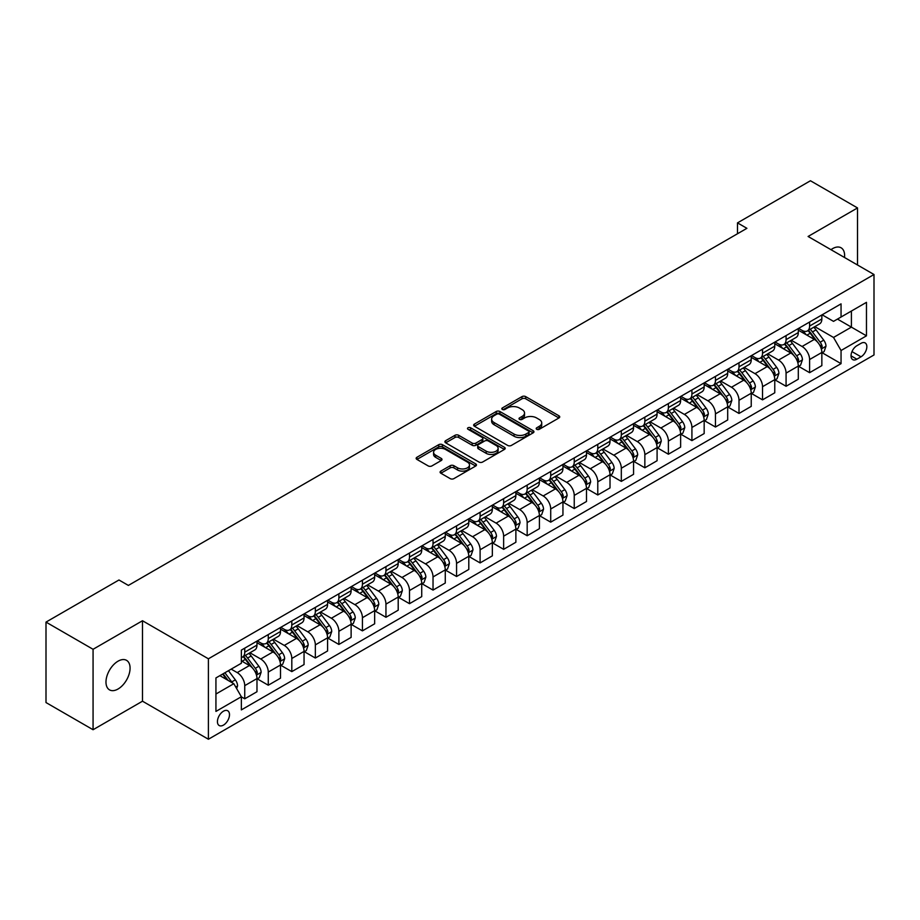 <?xml version="1.0" encoding="UTF-8"?>
<svg xmlns="http://www.w3.org/2000/svg" width="920" height="920" viewBox="0 0 920 920"><rect width="100%" height="100%" fill="white"/><g stroke="black" fill="none" stroke-linecap="round" stroke-linejoin="round"><path stroke-width="1.38" d="M536.728 429.295A1.829 1.058 0 0 0 539.316 429.295L558.957 417.956A2.61 1.506 0 0 0 559.728 416.886A2.61 1.506 0 0 0 558.957 415.817L525.688 396.612A2.61 1.506 0 0 0 521.996 396.612L502.354 407.951A1.829 1.058 0 0 0 501.825 408.698A1.829 1.058 0 0 0 502.354 409.446A1.829 1.058 0 0 0 504.942 409.446L507.483 407.985A8.36 4.83 0 0 1 519.317 407.985L522.088 409.584A8.36 4.83 0 0 1 524.538 412.999A8.36 4.83 0 0 1 522.088 416.415L519.547 417.875A1.829 1.058 0 0 0 519.006 418.623A1.829 1.058 0 0 0 519.547 419.37A1.829 1.058 0 0 0 522.134 419.37L524.676 417.898A8.36 4.83 0 0 1 536.498 417.898L539.269 419.508A8.36 4.83 0 0 1 541.719 422.924A8.36 4.83 0 0 1 539.269 426.328L536.728 427.8A1.829 1.058 0 0 0 536.199 428.547A1.829 1.058 0 0 0 536.728 429.295L536.728 427.8M118.024 689.022A17.043 9.844 120 0 0 129.156 674.004A17.043 9.844 120 0 0 126.546 660.341A17.043 9.844 120 0 0 118.024 661.192A17.043 9.844 120 0 0 106.892 676.211A17.043 9.844 120 0 0 109.503 689.862A17.043 9.844 120 0 0 118.024 689.022M844.525 257.496A17.043 9.844 120 0 0 841.098 247.802A17.043 9.844 120 0 0 832.577 248.641A17.043 9.844 120 0 0 830.99 249.688M223.456 725.109A8.521 4.922 120 0 0 229.034 717.6A8.521 4.922 120 0 0 227.723 710.769A8.521 4.922 120 0 0 223.456 711.194A8.521 4.922 120 0 0 217.89 718.704A8.521 4.922 120 0 0 219.202 725.535A8.521 4.922 120 0 0 223.456 725.109M440.864 471.097A2.61 1.506 0 0 0 440.093 472.167A2.61 1.506 0 0 0 440.864 473.225L450.19 478.618A2.61 1.506 0 0 0 453.893 478.618L475.697 466.026A2.61 1.506 0 0 0 476.468 464.956A2.61 1.506 0 0 0 475.697 463.887L442.428 444.682A2.61 1.506 0 0 0 438.736 444.682L416.921 457.274A2.61 1.506 0 0 0 416.162 458.344A2.61 1.506 0 0 0 416.921 459.413L428.202 465.922A2.61 1.506 0 0 0 431.894 465.922L441.232 460.529A2.61 1.506 0 0 0 441.991 459.459A2.61 1.506 0 0 0 441.232 458.401L435.643 455.17A6.992 4.036 0 0 1 433.584 452.318A6.992 4.036 0 0 1 437.909 448.58A6.992 4.036 0 0 1 445.522 449.466L467.429 462.104A6.992 4.036 0 0 1 469.476 464.956A6.992 4.036 0 0 1 465.163 468.694A6.992 4.036 0 0 1 457.539 467.808L453.893 465.704A2.61 1.506 0 0 0 450.19 465.704L440.864 471.097L440.864 473.225M142.496 620.747L93.07 649.29L46 622.104L46 702.558L93.07 729.732L142.496 701.201L208.403 739.243L208.403 658.8L142.496 620.747L142.496 701.201M857.52 265.006L857.52 207.931L808.093 236.474L874 274.517L208.403 658.8M857.52 207.931L810.451 180.757L737.495 222.881L737.495 233.749M46 622.104L118.968 579.991L128.374 585.419L746.902 228.321L737.495 222.881M507.667 445.429A2.61 1.506 0 0 0 511.37 445.429L533.174 432.837A2.61 1.506 0 0 0 533.945 431.779A2.61 1.506 0 0 0 533.174 430.709L499.905 411.504A2.61 1.506 0 0 0 496.213 411.504L474.398 424.097A2.61 1.506 0 0 0 473.639 425.155A2.61 1.506 0 0 0 474.398 426.224L507.667 445.429M468.763 429.686A1.829 1.058 0 0 1 470.614 429.95L470.614 427.777L504.436 447.304A2.61 1.506 0 0 1 505.206 448.362A2.61 1.506 0 0 1 504.436 449.431L482.632 462.024A2.61 1.506 0 0 1 478.929 462.024L445.659 442.819L445.659 440.68A2.61 1.506 0 0 0 444.9 441.749A2.61 1.506 0 0 0 445.659 442.819M445.659 440.68L454.997 435.298A2.61 1.506 0 0 1 458.689 435.298L472.19 443.084A2.61 1.506 0 0 0 475.881 443.084L482.068 439.507A2.61 1.506 0 0 0 482.839 438.449A2.61 1.506 0 0 0 482.068 437.379L468.027 429.272A1.829 1.058 0 0 1 467.486 428.524A1.829 1.058 0 0 1 468.625 427.547A1.829 1.058 0 0 1 470.614 427.777M861.005 343.332L856.865 345.724A8.257 4.761 120 0 0 851.471 352.992A8.257 4.761 120 0 0 852.736 359.605A8.257 4.761 120 0 0 856.865 359.202L861.005 356.81A8.257 4.761 120 0 0 866.398 349.531A8.257 4.761 120 0 0 865.133 342.918A8.257 4.761 120 0 0 861.005 343.332M208.403 739.243L874 354.959L874 274.517M822.123 314.789L833.52 321.367L841.053 317.02L841.053 303.865L241.35 650.106L241.35 663.251L215.935 677.936L215.935 711.413L241.35 696.739L241.35 709.895L841.053 363.653L841.053 350.508L833.52 337.456L814.798 326.646M841.053 317.02L866.467 302.346L866.467 335.834L841.053 350.508M93.07 649.29L93.07 729.732M837.476 319.091L851.402 327.129L851.402 311.041L866.467 302.346M833.52 337.456L851.402 327.129L866.467 335.834M215.935 694.025L233.818 683.698L219.88 675.648M241.35 696.842L244.743 698.809L244.743 685.653A10.649 6.152 -120 0 0 237.21 672.6L231.184 669.127M244.743 698.809L256.979 691.736L256.979 678.581A10.649 6.152 -120 0 0 249.446 665.539L241.35 660.859M257.255 678.856L268.272 685.216L268.272 672.06A10.649 6.152 -120 0 0 260.739 659.019L249.929 652.774M268.272 685.216L280.508 678.155L280.508 664.999A10.649 6.152 -120 0 0 272.987 651.946L256.979 642.712M280.795 665.263L291.812 671.623L291.812 658.478A10.649 6.152 -120 0 0 284.28 645.426L273.47 639.181M291.812 671.623L304.048 664.562L304.048 651.406A10.649 6.152 -120 0 0 296.516 638.365L280.508 629.119M304.336 651.682L315.341 658.042L315.341 644.885A10.649 6.152 -120 0 0 307.82 631.844L296.999 625.6M315.341 658.042L327.589 650.969L327.589 637.813A10.649 6.152 -120 0 0 320.056 624.772L304.048 615.537M327.865 638.089L338.882 644.448L338.882 631.293A10.649 6.152 -120 0 0 331.349 618.251L320.539 612.007M338.882 644.448L351.118 637.387L351.118 624.231A10.649 6.152 -120 0 0 343.585 611.19L327.589 601.944M351.405 624.507L362.422 630.867L362.422 617.711A10.649 6.152 -120 0 0 354.89 604.658L344.068 598.414M362.422 630.867L374.659 623.794L374.659 610.638A10.649 6.152 -120 0 0 367.126 597.597L351.118 588.351M374.946 610.914L385.952 617.274L385.952 604.118A10.649 6.152 -120 0 0 378.419 591.077L367.609 584.832M385.952 617.274L398.199 610.202L398.199 597.057A10.649 6.152 -120 0 0 390.666 584.004L374.659 574.77M398.475 597.321L409.492 603.681L409.492 590.536A10.649 6.152 -120 0 0 401.959 577.484L391.149 571.24M409.492 603.681L421.728 596.62L421.728 583.464A10.649 6.152 -120 0 0 414.195 570.423L398.199 561.177M422.015 583.74L433.032 590.099L433.032 576.943A10.649 6.152 -120 0 0 425.5 563.903L414.678 557.658M433.032 590.099L445.268 583.027L445.268 569.871A10.649 6.152 -120 0 0 437.736 556.83L421.728 547.596M445.544 570.147L456.561 576.506L456.561 563.351A10.649 6.152 -120 0 0 449.029 550.309L438.219 544.065M456.561 576.506L468.797 569.445L468.797 556.289A10.649 6.152 -120 0 0 461.276 543.248L445.268 534.002M469.085 556.566L480.102 562.925L480.102 549.769A10.649 6.152 -120 0 0 472.569 536.716L461.759 530.472M480.102 562.925L492.338 555.852L492.338 542.697A10.649 6.152 -120 0 0 484.805 529.655L468.797 520.409M492.625 542.972L503.631 549.332L503.631 536.176A10.649 6.152 -120 0 0 496.11 523.135L485.288 516.89M503.631 549.332L515.878 542.259L515.878 529.115A10.649 6.152 -120 0 0 508.346 516.062L492.338 506.828M516.154 529.379L527.172 535.739L527.172 522.583A10.649 6.152 -120 0 0 519.639 509.542L508.829 503.297M527.172 535.739L539.408 528.678L539.408 515.522A10.649 6.152 -120 0 0 531.875 502.481L515.878 493.235M539.695 515.798L550.712 522.158L550.712 509.001A10.649 6.152 -120 0 0 543.179 495.96L532.358 489.716M550.712 522.158L562.948 515.085L562.948 501.929A10.649 6.152 -120 0 0 555.415 488.888L539.408 479.653M563.224 502.205L574.241 508.565L574.241 495.409A10.649 6.152 -120 0 0 566.708 482.367L555.898 476.123M574.241 508.565L586.488 501.503L586.488 488.347A10.649 6.152 -120 0 0 578.956 475.295L562.948 466.06M586.764 488.612L597.781 494.971L597.781 481.827A10.649 6.152 -120 0 0 590.249 468.774L579.439 462.53M597.781 494.971L610.018 487.91L610.018 474.754A10.649 6.152 -120 0 0 602.485 461.713L586.488 452.467M610.305 475.03L621.322 481.39L621.322 468.234A10.649 6.152 -120 0 0 613.789 455.193L602.968 448.948M621.322 481.39L633.558 474.317L633.558 461.173A10.649 6.152 -120 0 0 626.025 448.12L610.018 438.886M633.834 461.437L644.851 467.797L644.851 454.641A10.649 6.152 -120 0 0 637.318 441.6L626.508 435.355M644.851 467.797L657.087 460.736L657.087 447.58A10.649 6.152 -120 0 0 649.554 434.539L633.558 425.293M657.374 447.856L668.391 454.216L668.391 441.059A10.649 6.152 -120 0 0 660.859 428.018L650.037 421.774M668.391 454.216L680.627 447.143L680.627 433.987A10.649 6.152 -120 0 0 673.095 420.946L657.087 411.711M680.915 434.263L691.92 440.622L691.92 427.466A10.649 6.152 -120 0 0 684.388 414.425L673.578 408.181M691.92 440.622L704.168 433.561L704.168 420.405A10.649 6.152 -120 0 0 696.635 407.353L680.627 398.118M704.444 420.67L715.461 427.029L715.461 413.885A10.649 6.152 -120 0 0 707.928 400.832L697.119 394.588M715.461 427.029L727.697 419.968L727.697 406.812A10.649 6.152 -120 0 0 720.164 393.772L704.168 384.525M727.984 407.088L739.001 413.448L739.001 400.292A10.649 6.152 -120 0 0 731.469 387.251L720.647 381.006M739.001 413.448L751.237 406.375L751.237 393.231A10.649 6.152 -120 0 0 743.705 380.178L727.697 370.944M751.513 393.495L762.53 399.855L762.53 386.699A10.649 6.152 -120 0 0 754.998 373.658L744.188 367.413M762.53 399.855L774.766 392.794L774.766 379.638A10.649 6.152 -120 0 0 767.245 366.597L751.237 357.351M775.054 379.914L786.071 386.273L786.071 373.117A10.649 6.152 -120 0 0 778.538 360.065L767.728 353.832M786.071 386.273L798.307 379.201L798.307 366.045A10.649 6.152 -120 0 0 790.774 353.004L774.766 343.769M798.594 366.321L809.6 372.68L809.6 359.524A10.649 6.152 -120 0 0 802.079 346.483L791.257 340.239M809.6 372.68L821.847 365.619L821.847 352.464A10.649 6.152 -120 0 0 814.315 339.411L798.307 330.176M798.594 328.382L802.079 330.395A10.649 6.152 -120 0 0 807.404 330.924A10.649 6.152 -120 0 0 809.6 326.048L809.6 322.023M775.054 341.975L778.538 343.976A10.649 6.152 -120 0 0 783.863 344.505A10.649 6.152 -120 0 0 786.071 339.629L786.071 335.616M751.513 355.557L754.998 357.57A10.649 6.152 -120 0 0 760.322 358.098A10.649 6.152 -120 0 0 762.53 353.222L762.53 349.197M727.984 369.15L731.469 371.162A10.649 6.152 -120 0 0 736.793 371.691A10.649 6.152 -120 0 0 739.001 366.815L739.001 362.791M704.444 382.731L707.928 384.744A10.649 6.152 -120 0 0 713.253 385.273A10.649 6.152 -120 0 0 715.461 380.397L715.461 376.372M680.915 396.324L684.388 398.337A10.649 6.152 -120 0 0 689.724 398.866A10.649 6.152 -120 0 0 691.92 393.99L691.92 389.965M657.374 409.917L660.859 411.918A10.649 6.152 -120 0 0 666.183 412.447A10.649 6.152 -120 0 0 668.391 407.572L668.391 403.558M633.834 423.499L637.318 425.511A10.649 6.152 -120 0 0 642.643 426.041A10.649 6.152 -120 0 0 644.851 421.164L644.851 417.139M610.305 437.092L613.789 439.104A10.649 6.152 -120 0 0 619.114 439.633A10.649 6.152 -120 0 0 621.322 434.757L621.322 430.732M586.764 450.673L590.249 452.686A10.649 6.152 -120 0 0 595.573 453.215A10.649 6.152 -120 0 0 597.781 448.339L597.781 444.314M563.224 464.266L566.708 466.279A10.649 6.152 -120 0 0 572.033 466.808A10.649 6.152 -120 0 0 574.241 461.932L574.241 457.907M539.695 477.859L543.179 479.86A10.649 6.152 -120 0 0 548.504 480.389A10.649 6.152 -120 0 0 550.712 475.513L550.712 471.5M516.154 491.441L519.639 493.453A10.649 6.152 -120 0 0 524.963 493.982A10.649 6.152 -120 0 0 527.172 489.106L527.172 485.081M492.625 505.034L496.11 507.046A10.649 6.152 -120 0 0 501.434 507.575A10.649 6.152 -120 0 0 503.631 502.699L503.631 498.674M469.085 518.615L472.569 520.628A10.649 6.152 -120 0 0 477.894 521.157A10.649 6.152 -120 0 0 480.102 516.281L480.102 512.256M445.544 532.208L449.029 534.221A10.649 6.152 -120 0 0 454.353 534.75A10.649 6.152 -120 0 0 456.561 529.874L456.561 525.849M422.015 545.801L425.5 547.814A10.649 6.152 -120 0 0 430.824 548.332A10.649 6.152 -120 0 0 433.032 543.455L433.032 539.442M398.475 559.383L401.959 561.395A10.649 6.152 -120 0 0 407.284 561.924A10.649 6.152 -120 0 0 409.492 557.048L409.492 553.023M374.946 572.976L378.419 574.988A10.649 6.152 -120 0 0 383.755 575.517A10.649 6.152 -120 0 0 385.952 570.641L385.952 566.616M351.405 586.558L354.89 588.57A10.649 6.152 -120 0 0 360.214 589.099A10.649 6.152 -120 0 0 362.422 584.223L362.422 580.198M327.865 600.15L331.349 602.163A10.649 6.152 -120 0 0 336.674 602.692A10.649 6.152 -120 0 0 338.882 597.816L338.882 593.791M304.336 613.744L307.82 615.756A10.649 6.152 -120 0 0 313.145 616.273A10.649 6.152 -120 0 0 315.341 611.397L315.341 607.384M280.795 627.325L284.28 629.337A10.649 6.152 -120 0 0 289.604 629.866A10.649 6.152 -120 0 0 291.812 624.99L291.812 620.966M257.255 640.918L260.739 642.931A10.649 6.152 -120 0 0 266.064 643.459A10.649 6.152 -120 0 0 268.272 638.583L268.272 634.558M822.123 352.728L841.053 363.653M807.404 330.924L819.639 323.851A10.649 6.152 -120 0 0 821.847 318.975L821.847 314.962M783.863 344.505L796.099 337.445A10.649 6.152 -120 0 0 798.307 332.568L798.307 328.543M760.322 358.098L772.57 351.026A10.649 6.152 -120 0 0 774.766 346.161L774.766 342.136M736.793 371.691L749.029 364.619A10.649 6.152 -120 0 0 751.237 359.743L751.237 355.718M713.253 385.273L725.489 378.212A10.649 6.152 -120 0 0 727.697 373.336L727.697 369.311M689.724 398.866L701.96 391.793A10.649 6.152 -120 0 0 704.168 386.917L704.168 382.904M666.183 412.447L678.419 405.386A10.649 6.152 -120 0 0 680.627 400.51L680.627 396.485M642.643 426.041L654.89 418.979A10.649 6.152 -120 0 0 657.087 414.103L657.087 410.078M619.114 439.633L631.35 432.561A10.649 6.152 -120 0 0 633.558 427.685L633.558 423.66M595.573 453.215L607.809 446.154A10.649 6.152 -120 0 0 610.018 441.278L610.018 437.253M572.033 466.808L584.28 459.735A10.649 6.152 -120 0 0 586.488 454.859L586.488 450.846M548.504 480.389L560.74 473.328A10.649 6.152 -120 0 0 562.948 468.452L562.948 464.428M524.963 493.982L537.199 486.921A10.649 6.152 -120 0 0 539.408 482.046L539.408 478.02M501.434 507.575L513.67 500.503A10.649 6.152 -120 0 0 515.878 495.627L515.878 491.602M477.894 521.157L490.13 514.096A10.649 6.152 -120 0 0 492.338 509.22L492.338 505.195M454.353 534.75L466.601 527.678A10.649 6.152 -120 0 0 468.797 522.801L468.797 518.788M430.824 548.332L443.06 541.27A10.649 6.152 -120 0 0 445.268 536.394L445.268 532.37M407.284 561.924L419.52 554.863A10.649 6.152 -120 0 0 421.728 549.987L421.728 545.962M383.755 575.517L395.991 568.445A10.649 6.152 -120 0 0 398.199 563.569L398.199 559.544M360.214 589.099L372.45 582.038A10.649 6.152 -120 0 0 374.659 577.162L374.659 573.137M336.674 602.692L348.921 595.619A10.649 6.152 -120 0 0 351.118 590.744L351.118 586.73M313.145 616.273L325.381 609.212A10.649 6.152 -120 0 0 327.589 604.336L327.589 600.311M289.604 629.866L301.841 622.806A10.649 6.152 -120 0 0 304.048 617.929L304.048 613.904M266.064 643.459L278.311 636.387A10.649 6.152 -120 0 0 280.508 631.511L280.508 627.486M241.35 657.478A10.649 6.152 -120 0 0 242.535 657.041L254.771 649.98A10.649 6.152 -120 0 0 256.979 645.104L256.979 641.079M242.535 657.041A10.649 6.152 -120 0 0 244.743 652.165L244.743 648.14M233.818 683.698L241.35 696.739M537.464 429.548L539.269 428.501A8.36 4.83 0 0 0 541.719 425.097L541.719 422.924M524.538 412.999L524.538 415.173A8.36 4.83 0 0 1 522.088 418.588L520.271 419.623M558.923 417.979L525.688 398.785A2.61 1.506 0 0 0 521.996 398.785L503.091 409.71M533.14 432.86L499.905 413.678A2.61 1.506 0 0 0 496.213 413.678L474.444 426.247M528.551 432.526A1.829 1.058 0 0 0 529.092 431.779A1.829 1.058 0 0 0 528.551 431.031L499.353 414.172A1.829 1.058 0 0 0 496.765 414.172L494.086 415.713A8.36 4.83 0 0 0 491.636 419.129A8.36 4.83 0 0 0 494.086 422.544L514.05 434.067A8.36 4.83 0 0 0 525.872 434.067L528.551 432.526L528.551 434.7A1.829 1.058 0 0 0 529.092 433.952L529.092 431.779M491.636 419.129L491.636 421.303A8.36 4.83 0 0 0 494.086 424.718L494.086 422.544M528.551 434.7L525.872 436.241A8.36 4.83 0 0 1 514.05 436.241L494.086 424.718M445.694 442.842L454.997 437.471L454.997 435.298M482.839 438.449L482.839 440.622A2.61 1.506 0 0 1 482.068 441.68L475.881 445.257A2.61 1.506 0 0 1 472.19 445.257L458.689 437.471A2.61 1.506 0 0 0 454.997 437.471M470.614 429.95L504.401 449.454M486.185 451.168A6.992 4.036 0 0 0 493.81 452.042A6.992 4.036 0 0 0 498.122 448.316A6.992 4.036 0 0 0 496.075 445.464L488.359 441.002A2.61 1.506 0 0 0 484.656 441.002L478.469 444.578A2.61 1.506 0 0 0 477.698 445.648A2.61 1.506 0 0 0 478.469 446.717L486.185 451.168L486.185 453.341A6.992 4.036 0 0 0 493.81 454.216A6.992 4.036 0 0 0 498.122 450.489L498.122 448.316M477.698 445.648L477.698 447.822A2.61 1.506 0 0 0 478.469 448.891L478.469 446.717M486.185 453.341L478.469 448.891M469.476 464.956L469.476 467.13A6.992 4.036 0 0 1 465.163 470.867A6.992 4.036 0 0 1 457.539 469.993L453.893 467.877A2.61 1.506 0 0 0 450.19 467.877L440.898 473.248M433.584 452.318L433.584 454.491A6.992 4.036 0 0 0 435.643 457.343L435.643 455.17M441.197 460.552L435.643 457.343M475.663 466.049L442.428 446.855A2.61 1.506 0 0 0 438.736 446.855L416.955 459.436L416.921 457.274M821.847 352.9L824.101 351.589L825.987 346.161A7.061 4.071 -120 0 0 823.733 340.147L816.04 329.877A20.366 11.764 -120 0 0 813.82 327.221M806.161 334.707A20.366 11.764 -120 0 0 801.998 330.349M821.203 348.577L822.181 346.46A7.061 4.071 -120 0 0 820.157 342.217L812.463 331.947A20.366 11.764 -120 0 0 810.244 329.279M808.346 330.372A16.905 9.763 60 0 1 811.118 333.534L817.627 342.217M807.978 330.591A20.366 11.764 60 0 1 810.198 333.247L815.315 340.078M798.307 366.482L800.572 365.183L802.447 359.743A7.061 4.071 -120 0 0 800.193 353.74L792.499 343.471A20.366 11.764 -120 0 0 790.28 340.803M782.632 348.3A20.366 11.764 -120 0 0 778.458 343.942M797.663 362.158L798.64 360.042A7.061 4.071 -120 0 0 796.616 355.798L788.923 345.529A20.366 11.764 -120 0 0 786.703 342.872M784.806 343.965A16.905 9.763 60 0 1 787.589 347.116L794.098 355.81M784.449 344.172A20.366 11.764 60 0 1 786.669 346.84L791.786 353.659M774.766 380.075L777.032 378.764L778.918 373.336A7.061 4.071 -120 0 0 776.664 367.322L768.97 357.052A20.366 11.764 -120 0 0 766.751 354.395M759.092 361.893A20.366 11.764 -120 0 0 754.929 357.523M774.134 375.751L775.1 373.635A7.061 4.071 -120 0 0 773.087 369.391L765.394 359.122A20.366 11.764 -120 0 0 763.163 356.454M761.277 357.546A16.905 9.763 60 0 1 764.048 360.709L770.557 369.403M760.909 357.765A20.366 11.764 60 0 1 763.129 360.421L768.246 367.252M751.237 393.656L753.491 392.357L755.377 386.917A7.061 4.071 -120 0 0 753.123 380.914L745.43 370.645A20.366 11.764 -120 0 0 743.21 367.977M735.563 375.475A20.366 11.764 -120 0 0 731.388 371.116M750.593 389.344L751.571 387.216A7.061 4.071 -120 0 0 749.547 382.973L741.853 372.703A20.366 11.764 -120 0 0 739.634 370.047M737.736 371.139A16.905 9.763 60 0 1 740.508 374.291L747.017 382.984M737.369 371.346A20.366 11.764 60 0 1 739.599 374.014L744.706 380.846M727.697 407.249L729.962 405.95L731.837 400.51A7.061 4.071 -120 0 0 729.594 394.496L721.901 384.226A20.366 11.764 -120 0 0 719.67 381.57M712.022 389.068A20.366 11.764 -120 0 0 707.848 384.698M727.053 402.925L728.03 400.809A7.061 4.071 -120 0 0 726.006 396.566L718.313 386.296A20.366 11.764 -120 0 0 716.094 383.64M714.196 384.732A16.905 9.763 60 0 1 716.979 387.883L723.488 396.577M713.839 384.94A20.366 11.764 60 0 1 716.059 387.596L721.176 394.427M704.168 420.842L706.422 419.531L708.308 414.103A7.061 4.071 -120 0 0 706.054 408.089L698.36 397.82A20.366 11.764 -120 0 0 696.141 395.163M688.482 402.661A20.366 11.764 -120 0 0 684.319 398.291M703.524 416.518L704.49 414.402A7.061 4.071 -120 0 0 702.477 410.159L694.784 399.889A20.366 11.764 -120 0 0 692.564 397.221M690.667 398.314A16.905 9.763 60 0 1 693.438 401.476L699.947 410.159M690.299 398.532A20.366 11.764 60 0 1 692.519 401.189L697.636 408.02M680.627 434.424L682.881 433.124L684.768 427.685A7.061 4.071 -120 0 0 682.513 421.682L674.82 411.412A20.366 11.764 -120 0 0 672.6 408.744M664.953 416.242A20.366 11.764 -120 0 0 660.779 411.884M679.983 430.1L680.961 427.984A7.061 4.071 -120 0 0 678.937 423.74L671.244 413.471A20.366 11.764 -120 0 0 669.024 410.815M667.126 411.907A16.905 9.763 60 0 1 669.898 415.058L676.418 423.752M666.758 412.114A20.366 11.764 60 0 1 668.99 414.782L674.107 421.601M657.087 448.017L659.352 446.706L661.238 441.278A7.061 4.071 -120 0 0 658.984 435.263L651.291 424.994A20.366 11.764 -120 0 0 649.06 422.337M641.412 429.835A20.366 11.764 -120 0 0 637.238 425.466M656.443 443.693L657.42 441.577A7.061 4.071 -120 0 0 655.408 437.334L647.714 427.064A20.366 11.764 -120 0 0 645.483 424.396M643.597 425.488A16.905 9.763 60 0 1 646.369 428.651L652.878 437.345M643.23 425.707A20.366 11.764 60 0 1 645.449 428.363L650.567 435.194M633.558 461.598L635.812 460.299L637.698 454.859A7.061 4.071 -120 0 0 635.444 448.856L627.75 438.587A20.366 11.764 -120 0 0 625.531 435.919M617.872 443.417A20.366 11.764 -120 0 0 613.709 439.058M632.914 457.286L633.891 455.17A7.061 4.071 -120 0 0 631.867 450.915L624.174 440.645A20.366 11.764 -120 0 0 621.955 437.989M620.057 439.081A16.905 9.763 60 0 1 622.828 442.232L629.337 450.926M619.689 439.288A20.366 11.764 60 0 1 621.92 441.956L627.026 448.787M610.018 475.191L612.283 473.892L614.157 468.452A7.061 4.071 -120 0 0 611.904 462.438L604.21 452.168A20.366 11.764 -120 0 0 601.99 449.512M594.343 457.01A20.366 11.764 -120 0 0 590.168 452.64M609.373 470.867L610.351 468.751A7.061 4.071 -120 0 0 608.327 464.508L600.633 454.238A20.366 11.764 -120 0 0 598.414 451.582M596.516 452.674A16.905 9.763 60 0 1 599.299 455.825L605.808 464.519M596.16 452.881A20.366 11.764 60 0 1 598.38 455.538L603.497 462.369M586.488 488.784L588.742 487.473L590.629 482.046A7.061 4.071 -120 0 0 588.374 476.031L580.681 465.761A20.366 11.764 -120 0 0 578.462 463.105M570.803 470.603A20.366 11.764 -120 0 0 566.639 466.233M585.844 484.46L586.81 482.344A7.061 4.071 -120 0 0 584.798 478.101L577.104 467.831A20.366 11.764 -120 0 0 574.873 465.163M572.987 466.256A16.905 9.763 60 0 1 575.759 469.418L582.268 478.101M572.62 466.474A20.366 11.764 60 0 1 574.839 469.131L579.957 475.962M562.948 502.366L565.202 501.066L567.088 495.627A7.061 4.071 -120 0 0 564.834 489.624L557.14 479.354A20.366 11.764 -120 0 0 554.921 476.686M547.273 484.184A20.366 11.764 -120 0 0 543.099 479.826M562.304 498.042L563.281 495.926A7.061 4.071 -120 0 0 561.257 491.682L553.564 481.413A20.366 11.764 -120 0 0 551.344 478.756M549.447 479.849A16.905 9.763 60 0 1 552.218 483L558.739 491.694M549.079 480.056A20.366 11.764 60 0 1 551.31 482.724L556.416 489.543M539.408 515.959L541.673 514.648L543.547 509.22A7.061 4.071 -120 0 0 541.305 503.205L533.611 492.936A20.366 11.764 -120 0 0 531.38 490.279M523.733 497.777A20.366 11.764 -120 0 0 519.558 493.407M538.764 511.635L539.741 509.519A7.061 4.071 -120 0 0 537.728 505.275L530.035 495.006A20.366 11.764 -120 0 0 527.804 492.338M525.906 493.442A16.905 9.763 60 0 1 528.689 496.593L535.198 505.287M525.55 493.649A20.366 11.764 60 0 1 527.769 496.305L532.887 503.136M515.878 529.54L518.132 528.241L520.018 522.801A7.061 4.071 -120 0 0 517.764 516.798L510.071 506.529A20.366 11.764 -120 0 0 507.851 503.861M500.192 511.359A20.366 11.764 -120 0 0 496.029 507M515.234 525.228L516.212 523.112A7.061 4.071 -120 0 0 514.188 518.857L506.494 508.587A20.366 11.764 -120 0 0 504.275 505.931M502.377 507.023A16.905 9.763 60 0 1 505.149 510.186L511.658 518.868M502.009 507.23A20.366 11.764 60 0 1 504.229 509.898L509.346 516.729M492.338 543.134L494.603 541.834L496.478 536.394A7.061 4.071 -120 0 0 494.224 530.38L486.53 520.11A20.366 11.764 -120 0 0 484.311 517.454M476.663 524.952A20.366 11.764 -120 0 0 472.489 520.582M491.694 538.809L492.671 536.693A7.061 4.071 -120 0 0 490.647 532.45L482.954 522.18A20.366 11.764 -120 0 0 480.734 519.524M478.837 520.616A16.905 9.763 60 0 1 481.62 523.767L488.129 532.462M478.48 520.823A20.366 11.764 60 0 1 480.7 523.48L485.817 530.311M468.797 556.726L471.063 555.415L472.949 549.987A7.061 4.071 -120 0 0 470.695 543.973L463.001 533.703A20.366 11.764 -120 0 0 460.77 531.047M453.123 538.545A20.366 11.764 -120 0 0 448.96 534.175M468.165 552.403L469.131 550.286A7.061 4.071 -120 0 0 467.118 546.043L459.425 535.773A20.366 11.764 -120 0 0 457.194 533.106M455.308 534.198A16.905 9.763 60 0 1 458.079 537.36L464.588 546.043M454.94 534.416A20.366 11.764 60 0 1 457.159 537.073L462.277 543.904M445.268 570.308L447.522 569.009L449.409 563.569A7.061 4.071 -120 0 0 447.154 557.566L439.461 547.297A20.366 11.764 -120 0 0 437.241 544.628M429.594 552.126A20.366 11.764 -120 0 0 425.419 547.768M444.624 565.984L445.602 563.868A7.061 4.071 -120 0 0 443.578 559.624L435.884 549.355A20.366 11.764 -120 0 0 433.665 546.698M431.767 547.791A16.905 9.763 60 0 1 434.539 550.942L441.048 559.636M431.399 547.998A20.366 11.764 60 0 1 433.63 550.666L438.736 557.485M421.728 583.901L423.993 582.59L425.868 577.162A7.061 4.071 -120 0 0 423.625 571.147L415.932 560.878A20.366 11.764 -120 0 0 413.701 558.221M406.053 565.719A20.366 11.764 -120 0 0 401.879 561.349M421.084 579.577L422.061 577.461A7.061 4.071 -120 0 0 420.037 573.217L412.344 562.948A20.366 11.764 -120 0 0 410.124 560.28M408.227 561.384A16.905 9.763 60 0 1 411.01 564.535L417.519 573.229M407.87 561.591A20.366 11.764 60 0 1 410.09 564.247L415.207 571.078M398.199 597.482L400.453 596.183L402.339 590.744A7.061 4.071 -120 0 0 400.085 584.74L392.391 574.471A20.366 11.764 -120 0 0 390.172 571.803M382.513 579.301A20.366 11.764 -120 0 0 378.35 574.942M397.555 593.17L398.521 591.054A7.061 4.071 -120 0 0 396.508 586.799L388.815 576.529A20.366 11.764 -120 0 0 386.596 573.873M384.698 574.966A16.905 9.763 60 0 1 387.469 578.128L393.978 586.81M384.33 575.172A20.366 11.764 60 0 1 386.549 577.841L391.667 584.672M374.659 611.075L376.912 609.776L378.798 604.336A7.061 4.071 -120 0 0 376.544 598.322L368.851 588.053A20.366 11.764 -120 0 0 366.631 585.396M358.984 592.894A20.366 11.764 -120 0 0 354.809 588.524M374.014 606.751L374.992 604.635A7.061 4.071 -120 0 0 372.968 600.392L365.274 590.122A20.366 11.764 -120 0 0 363.055 587.466M361.157 588.558A16.905 9.763 60 0 1 363.929 591.709L370.449 600.404M360.789 588.765A20.366 11.764 60 0 1 363.02 591.422L368.126 598.253M351.118 624.668L353.383 623.357L355.258 617.929A7.061 4.071 -120 0 0 353.016 611.915L345.322 601.645A20.366 11.764 -120 0 0 343.091 598.989M335.443 606.487A20.366 11.764 -120 0 0 331.269 602.117M350.474 620.344L351.452 618.228A7.061 4.071 -120 0 0 349.439 613.985L341.745 603.716A20.366 11.764 -120 0 0 339.514 601.047M337.617 602.14A16.905 9.763 60 0 1 340.4 605.303L346.909 613.985M337.26 602.358A20.366 11.764 60 0 1 339.48 605.015L344.597 611.846M327.589 638.25L329.843 636.95L331.729 631.511A7.061 4.071 -120 0 0 329.475 625.508L321.781 615.238A20.366 11.764 -120 0 0 319.562 612.57M311.903 620.068A20.366 11.764 -120 0 0 307.74 615.71M326.945 633.926L327.922 631.81A7.061 4.071 -120 0 0 325.898 627.567L318.205 617.297A20.366 11.764 -120 0 0 315.985 614.64M314.088 615.733A16.905 9.763 60 0 1 316.859 618.884L323.368 627.578M313.72 615.94A20.366 11.764 60 0 1 315.951 618.608L321.057 625.428M304.048 651.843L306.314 650.532L308.188 645.104A7.061 4.071 -120 0 0 305.934 639.089L298.241 628.82A20.366 11.764 -120 0 0 296.022 626.163M288.374 633.661A20.366 11.764 -120 0 0 284.2 629.292M303.404 647.519L304.382 645.403A7.061 4.071 -120 0 0 302.358 641.159L294.664 630.89A20.366 11.764 -120 0 0 292.445 628.222M290.547 629.326A16.905 9.763 60 0 1 293.33 632.477L299.839 641.171M290.191 629.533A20.366 11.764 60 0 1 292.411 632.189L297.528 639.02M280.508 665.436L282.773 664.125L284.659 658.685A7.061 4.071 -120 0 0 282.405 652.682L274.712 642.413A20.366 11.764 -120 0 0 272.492 639.745M264.833 647.243A20.366 11.764 -120 0 0 260.67 642.884M279.875 661.112L280.841 658.996A7.061 4.071 -120 0 0 278.829 654.741L271.135 644.471A20.366 11.764 -120 0 0 268.904 641.815M267.018 642.907A16.905 9.763 60 0 1 269.79 646.07L276.299 654.752M266.65 643.115A20.366 11.764 60 0 1 268.87 645.782L273.987 652.613M256.979 679.018L259.233 677.718L261.119 672.279A7.061 4.071 -120 0 0 258.865 666.264L251.171 655.994A20.366 11.764 -120 0 0 248.952 653.338M256.335 674.693L257.312 672.577A7.061 4.071 -120 0 0 255.288 668.334L247.595 658.064A20.366 11.764 -120 0 0 245.375 655.408M243.478 656.5A16.905 9.763 60 0 1 246.249 659.651L252.77 668.345M243.11 656.707A20.366 11.764 60 0 1 245.341 659.364L250.447 666.195M236.647 688.585L237.578 685.871A7.061 4.071 -120 0 0 235.336 679.857L228.47 670.692M232.392 682.87A7.061 4.071 -120 0 0 231.748 681.927L224.894 672.761M223.123 673.785L228.056 680.363M222.628 674.061L226.814 679.65M237.21 672.6L249.446 665.539M260.739 659.019L272.987 651.946M284.28 645.426L296.516 638.365M307.82 631.844L320.056 624.772M331.349 618.251L343.585 611.19M354.89 604.658L367.126 597.597M378.419 591.077L390.666 584.004M401.959 577.484L414.195 570.423M425.5 563.903L437.736 556.83M449.029 550.309L461.276 543.248M472.569 536.716L484.805 529.655M496.11 523.135L508.346 516.062M519.639 509.542L531.875 502.481M543.179 495.96L555.415 488.888M566.708 482.367L578.956 475.295M590.249 468.774L602.485 461.713M613.789 455.193L626.025 448.12M637.318 441.6L649.554 434.539M660.859 428.018L673.095 420.946M684.388 414.425L696.635 407.353M707.928 400.832L720.164 393.772M731.469 387.251L743.705 380.178M754.998 373.658L767.245 366.597M778.538 360.065L790.774 353.004M802.079 346.483L814.315 339.411M809.6 326.048L821.847 318.975M809.6 359.524L821.847 352.464M786.071 373.117L798.307 366.045M786.071 339.629L798.307 332.568M762.53 386.699L774.766 379.638M762.53 353.222L774.766 346.161M739.001 400.292L751.237 393.231M739.001 366.815L751.237 359.743M715.461 413.885L727.697 406.812M715.461 380.397L727.697 373.336M691.92 427.466L704.168 420.405M691.92 393.99L704.168 386.917M668.391 441.059L680.627 433.987M668.391 407.572L680.627 400.51M644.851 454.641L657.087 447.58M644.851 421.164L657.087 414.103M621.322 468.234L633.558 461.173M621.322 434.757L633.558 427.685M597.781 481.827L610.018 474.754M597.781 448.339L610.018 441.278M574.241 495.409L586.488 488.347M574.241 461.932L586.488 454.859M550.712 509.001L562.948 501.929M550.712 475.513L562.948 468.452M527.172 522.583L539.408 515.522M527.172 489.106L539.408 482.046M503.631 536.176L515.878 529.115M503.631 502.699L515.878 495.627M480.102 549.769L492.338 542.697M480.102 516.281L492.338 509.22M456.561 563.351L468.797 556.289M456.561 529.874L468.797 522.801M433.032 576.943L445.268 569.871M433.032 543.455L445.268 536.394M409.492 590.536L421.728 583.464M409.492 557.048L421.728 549.987M385.952 604.118L398.199 597.057M385.952 570.641L398.199 563.569M362.422 617.711L374.659 610.638M362.422 584.223L374.659 577.162M338.882 631.293L351.118 624.231M338.882 597.816L351.118 590.744M315.341 644.885L327.589 637.813M315.341 611.397L327.589 604.336M291.812 658.478L304.048 651.406M291.812 624.99L304.048 617.929M268.272 672.06L280.508 664.999M268.272 638.583L280.508 631.511M244.743 685.653L256.979 678.581M244.743 652.165L256.979 645.104M851.977 351.601L861.005 356.81M851.034 355.833L856.865 359.202M539.269 428.501L539.269 426.328M519.547 419.37L519.547 417.875M522.088 418.588L522.088 416.415M502.354 409.446L502.354 407.951M521.996 398.785L521.996 396.612M525.688 398.785L525.688 396.612M558.957 417.956L558.957 415.817M474.398 426.224L474.398 424.097M496.213 413.678L496.213 411.504M499.905 413.678L499.905 411.504M533.174 432.837L533.174 430.709M514.05 436.241L514.05 434.067M525.872 436.241L525.872 434.067M458.689 437.471L458.689 435.298M472.19 445.257L472.19 443.084M475.881 445.257L475.881 443.084M482.068 441.68L482.068 439.507M504.436 449.431L504.436 447.304M450.19 467.877L450.19 465.704M453.893 467.877L453.893 465.704M457.539 469.993L457.539 467.808M441.232 460.529L441.232 458.401M438.736 446.855L438.736 444.682M442.428 446.855L442.428 444.682M475.697 466.026L475.697 463.887M821.318 348.956L825.942 346.288M812.463 331.947L816.04 329.877M806.92 335.144L810.198 333.247M820.157 342.217L823.733 340.147M819.593 344.966L822.181 346.46M797.778 362.549L802.401 359.881M788.923 345.529L792.499 343.471M783.38 348.737L786.669 346.84M796.616 355.798L800.193 353.74M796.064 358.558L798.64 360.042M774.249 376.142L778.872 373.474M765.394 359.122L768.97 357.052M759.839 362.319L763.129 360.421M773.087 369.391L776.664 367.322M772.524 372.14L775.1 373.635M750.708 389.723L755.331 387.055M741.853 372.703L745.43 370.645M736.31 375.912L739.599 374.014M749.547 382.973L753.123 380.914M748.983 385.733L751.571 387.216M727.168 403.316L731.791 400.648M718.313 386.296L721.901 384.226M712.77 389.505L716.059 387.596M726.006 396.566L729.594 394.496M725.454 399.326L728.03 400.809M703.639 416.898L708.262 414.23M694.784 399.889L698.36 397.82M689.23 403.086L692.519 401.189M702.477 410.159L706.054 408.089M701.914 412.907L704.49 414.402M680.098 430.491L684.721 427.823M671.244 413.471L674.82 411.412M665.7 416.679L668.99 414.782M678.937 423.74L682.513 421.682M678.385 426.5L680.961 427.984M656.569 444.084L661.181 441.416M647.714 427.064L651.291 424.994M642.16 430.261L645.449 428.363M655.408 437.334L658.984 435.263M654.844 440.082L657.42 441.577M633.029 457.666L637.652 454.997M624.174 440.645L627.75 438.587M618.631 443.854L621.92 441.956M631.867 450.915L635.444 448.856M631.304 453.675L633.891 455.17M609.488 471.258L614.111 468.591M600.633 454.238L604.21 452.168M595.091 457.447L598.38 455.538M608.327 464.508L611.904 462.438M607.775 467.268L610.351 468.751M585.959 484.84L590.582 482.172M577.104 467.831L580.681 465.761M571.55 471.028L574.839 469.131M584.798 478.101L588.374 476.031M584.234 480.849L586.81 482.344M562.419 498.433L567.042 495.765M553.564 481.413L557.14 479.354M548.021 484.621L551.31 482.724M561.257 491.682L564.834 489.624M560.705 494.442L563.281 495.926M538.878 512.026L543.501 509.358M530.035 495.006L533.611 492.936M524.481 498.203L527.769 496.305M537.728 505.275L541.305 503.205M537.165 508.024L539.741 509.519M515.349 525.607L519.972 522.939M506.494 508.587L510.071 506.529M500.951 511.796L504.229 509.898M514.188 518.857L517.764 516.798M513.625 521.617L516.212 523.112M491.809 539.2L496.432 536.533M482.954 522.18L486.53 520.11M477.411 525.389L480.7 523.48M490.647 532.45L494.224 530.38M490.095 535.21L492.671 536.693M468.28 552.782L472.903 550.114M459.425 535.773L463.001 533.703M453.87 538.971L457.159 537.073M467.118 546.043L470.695 543.973M466.555 548.791L469.131 550.286M444.739 566.375L449.362 563.707M435.884 549.355L439.461 547.297M430.341 552.563L433.63 550.666M443.578 559.624L447.154 557.566M443.014 562.384L445.602 563.868M421.199 579.968L425.822 577.3M412.344 562.948L415.932 560.878M406.801 566.145L410.09 564.247M420.037 573.217L423.625 571.147M419.485 575.966L422.061 577.461M397.67 593.549L402.293 590.881M388.815 576.529L392.391 574.471M383.26 579.738L386.549 577.841M396.508 586.799L400.085 584.74M395.945 589.559L398.521 591.054M374.129 607.143L378.752 604.474M365.274 590.122L368.851 588.053M359.731 593.331L363.02 591.422M372.968 600.392L376.544 598.322M372.416 603.152L374.992 604.635M350.6 620.724L355.212 618.056M341.745 603.716L345.322 601.645M336.191 606.912L339.48 605.015M349.439 613.985L353.016 611.915M348.875 616.733L351.452 618.228M327.06 634.317L331.683 631.649M318.205 617.297L321.781 615.238M312.662 620.505L315.951 618.608M325.898 627.567L329.475 625.508M325.335 630.327L327.922 631.81M303.519 647.91L308.142 645.242M294.664 630.89L298.241 628.82M289.121 634.087L292.411 632.189M302.358 641.159L305.934 639.089M301.806 643.908L304.382 645.403M279.99 661.491L284.613 658.823M271.135 644.471L274.712 642.413M265.581 647.68L268.87 645.782M278.829 654.741L282.405 652.682M278.265 657.501L280.841 658.996M256.45 675.084L261.073 672.417M247.595 658.064L251.171 655.994M242.052 661.273L245.341 659.364M255.288 668.334L258.865 666.264M254.736 671.094L257.312 672.577M235.75 687.033L237.532 685.998M231.748 681.927L235.336 679.857"/></g></svg>

